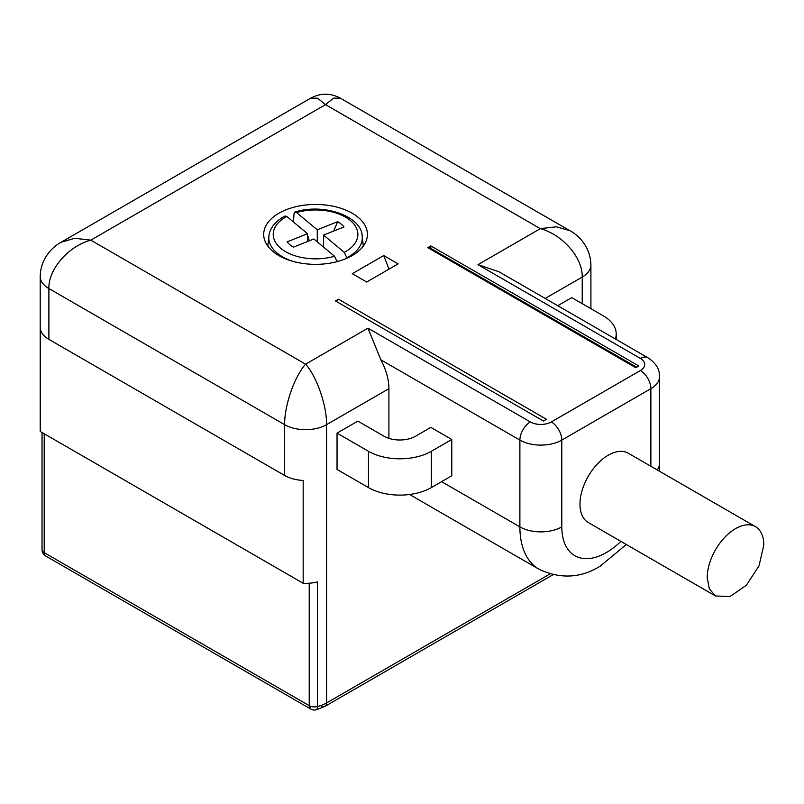 <?xml version="1.0" encoding="UTF-8"?>
<svg xmlns="http://www.w3.org/2000/svg" width="804" height="804" viewBox="0 0 804 804"><rect width="100%" height="100%" fill="white"/><g stroke="black" fill="none" stroke-linecap="round" stroke-linejoin="round"><path stroke-width="1.21" d="M44.21 433.768L44.21 552.649A7.407 4.281 120 0 0 45.738 556.036L310.756 709.038L309.218 705.651L44.21 552.649A7.407 4.281 180 0 1 42.039 549.624A7.407 7.407 0 0 0 45.738 556.036M441.587 481.666L519.886 526.871L519.886 440.089L380.895 359.85L367.951 328.173L305.6 364.172C316.394 375.93 326.916 405.357 326.555 424.663L326.555 702.957A29.637 17.115 180 0 1 317.419 706.545A7.407 2.412 75.9 0 1 316.263 709.811L325.027 706.344A7.407 4.281 60 0 1 321.319 705.982M388.905 438.361L388.905 388.674A44.451 25.668 60 0 0 380.895 359.85M451.778 439.486L451.778 475.787L431.346 487.586A44.451 25.668 180 0 1 368.473 487.586L337.037 469.435L337.037 433.135L357.86 421.115L384.051 436.24A22.231 12.834 180 0 0 415.487 436.24L430.813 427.386L451.778 439.486L431.346 451.285A44.451 25.668 180 0 1 368.473 451.285L337.037 433.135M557.755 305.701L571.755 297.621L603.191 315.771A44.451 25.668 0 0 1 616.206 333.921L616.206 339.449M303.178 583.282L40.3 431.507L40.3 328.665A29.637 17.115 0 0 0 48.883 339.368L284.646 475.486C289.812 478.4 295.983 480.058 303.178 480.44L303.178 583.282A29.637 17.115 0 0 0 317.419 581.925L317.419 706.545A7.407 4.281 180 0 1 309.218 705.651L309.218 583.212M545.182 298.445L582.227 277.058C582.739 257.33 562.227 234.487 540.318 228.658L556.358 226.798L569.956 230.728M647.793 357.69L498.932 271.742L477.968 264.657L640.386 358.423A14.814 8.553 180 0 1 640.386 370.523A14.814 8.553 60 0 1 650.868 388.674A29.637 17.115 0 0 0 659.541 376.573C659.762 369.217 655.843 362.926 647.793 357.69A14.814 8.553 120 0 0 640.386 358.423M615.341 338.956A44.451 25.668 0 0 0 616.206 333.921M40.3 431.507A29.637 17.115 180 0 1 40.2 430.11L40.2 276.445A29.637 17.115 0 0 0 40.2 276.486A29.637 17.115 0 0 0 48.883 288.546L284.646 424.663A29.637 17.115 0 0 0 326.555 424.663L388.905 388.674M310.696 98.158L61.154 242.225L74.732 238.285L90.792 240.155L325.509 104.641L317.63 98.199L310.696 98.158C320.575 92.912 330.444 92.912 340.313 98.138L340.554 98.289M48.883 339.368L48.883 288.546C48.3 269.32 68.4 246.124 90.792 240.155L305.6 364.172C294.405 376.604 284.355 405.598 284.646 424.663L284.646 475.486M543.464 421.035L546.479 419.296L338.484 299.209L335.469 300.947L543.464 421.035M427.798 247.642L635.793 367.729L638.818 365.981L430.813 245.903L427.798 247.642A2.965 1.708 120 0 1 429.276 247.501L636.657 367.227M352.273 273.702L366.684 282.023L398.121 263.873L383.709 255.551L352.273 273.702M352.232 213.231A51.868 29.949 180 0 1 367.418 234.406A51.868 29.949 180 0 1 335.409 262.074A51.868 29.949 180 0 1 278.877 255.582A51.868 29.949 180 0 1 263.692 234.406A51.868 29.949 180 0 1 295.711 206.739A51.868 29.949 180 0 1 352.232 213.231M477.968 264.657L540.318 228.658L325.509 104.641L333.519 98.158L340.313 98.138M579.965 504.198A40.009 23.105 120 0 0 588.257 522.52L715.5 595.985L729.992 596.558L746.333 585.262L759.026 565.895L763.8 545.001A40.009 23.105 -60 0 0 755.509 526.68L628.266 453.215A40.009 23.105 120 0 0 608.256 455.195A40.009 23.105 120 0 0 579.965 504.198M336.615 301.611A2.965 1.708 -60 0 1 338.484 299.209M430.813 248.386L430.813 245.903M388.985 269.139L383.709 255.551M755.509 526.68A40.009 23.105 -60 0 0 724.685 537.404A40.009 23.105 -60 0 0 707.218 577.664L709.369 588.92L715.51 595.975M293.48 222.015L294.023 213.753L294.978 212.025L296.565 212.568L317.268 229.823L317.268 241.833M294.978 212.025C323.188 202.93 361.368 215.874 362.222 236.044A46.753 26.994 180 0 1 346.836 257.782L346.866 258.275M336.976 260.767L337.801 261.451M293.128 261.401A46.753 26.994 180 0 1 268.888 236.044C269.973 227.884 275.36 221.2 285.058 215.995L286.817 216.467L307.52 233.713L287.108 241.883A31.255 18.05 180 0 0 293.44 247.15L313.851 238.989L334.544 256.245L337.097 261.682M307.52 233.713L307.52 241.522M307.52 236.215L308.133 236.728A22.391 12.924 0 0 0 307.52 236.858M308.133 236.728L309.269 240.818M346.836 257.782L344.293 252.345L323.59 235.09L323.59 247.109M333.68 231.06L337.68 221.653L317.268 229.823M337.68 221.653A31.255 18.05 180 0 1 344.001 226.929L323.59 235.09M552.951 574.759L325.027 706.344A7.407 4.281 60 0 0 326.555 702.957L549.976 573.966M590.91 308.686L590.91 264.958A29.637 17.115 0 0 0 590.91 264.958A29.637 17.115 0 0 1 582.227 277.058L582.227 303.671M367.951 328.173L530.359 421.939A14.814 8.553 180 0 0 551.323 421.939A14.814 8.553 60 0 1 561.795 440.089L561.795 526.871A29.637 17.115 0 0 1 519.886 526.871A92.621 53.476 120 0 0 539.062 569.272L409.548 494.49M368.473 487.586L368.473 451.285M650.868 466.26L650.868 388.674L561.795 440.089A29.637 17.115 180 0 1 519.886 440.089A14.814 8.553 120 0 1 530.359 421.939M657.25 469.948A29.637 17.115 0 0 0 659.541 463.345L659.541 376.573M561.795 526.871A62.983 36.361 120 0 0 606.337 552.579A62.983 36.361 120 0 0 620.889 541.353M431.346 487.586L431.346 451.285M551.323 421.939L640.386 370.523M286.817 216.467A42.331 24.442 -0 0 0 280.757 248.315A42.331 24.442 -0 0 0 334.544 256.245M344.293 252.345A42.331 24.442 -0 0 0 350.353 220.487A42.331 24.442 -0 0 0 296.565 212.568M310.756 709.038A7.407 7.407 0 0 0 316.263 709.811M42.039 549.624L42.039 432.522M569.966 230.738C574.297 232.889 590.468 243.682 590.91 264.988M539.062 569.272C560.448 579.232 580.82 578.187 600.196 566.147L626.336 544.499M659.22 471.084L659.541 463.345M61.144 242.225C56.823 244.386 40.642 255.169 40.2 276.486M340.323 98.158L569.453 230.446M268.888 236.044L267.812 246.104M362.222 236.044L363.297 246.104"/></g></svg>
